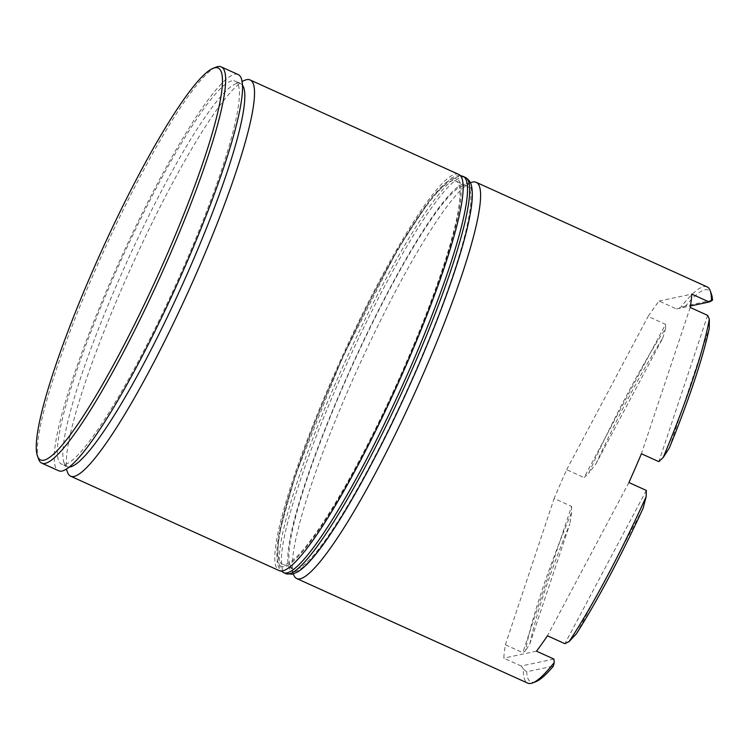 <?xml version="1.0" encoding="UTF-8"?>
<svg xmlns="http://www.w3.org/2000/svg" width="750" height="750" viewBox="0 0 750 750"><rect width="100%" height="100%" fill="white"/><g stroke="black" fill="none" stroke-linecap="round" stroke-linejoin="round"><path stroke-width="0.56" stroke-dasharray="3.75 2.81" d="M242.362 85.088A210.244 29.991 -65.6 0 0 240.534 83.587A210.244 29.991 -65.6 0 0 237.206 83.344A210.244 29.991 -65.6 0 0 235.697 83.803A210.244 29.991 -65.6 0 0 126.506 262.744A210.244 29.991 -65.6 0 0 64.078 462.863A210.244 29.991 -65.6 0 0 67.106 466.641A210.244 29.991 -65.6 0 0 69.441 467.025M67.519 472.294A217.491 31.022 114.4 0 1 132.103 265.275A217.491 31.022 114.4 0 1 245.053 80.166M463.275 185.7A210.244 29.991 -65.6 0 0 461.756 186.159A210.244 29.991 -65.6 0 0 352.566 365.1A210.244 29.991 -65.6 0 0 290.138 565.209A210.244 29.991 -65.6 0 0 293.175 568.997A210.244 29.991 -65.6 0 0 296.503 569.241A210.244 29.991 -65.6 0 0 411.703 379.791A210.244 29.991 -65.6 0 0 466.603 185.944A210.244 29.991 -65.6 0 0 463.275 185.7M293.588 574.641A217.491 31.022 114.4 0 1 358.163 367.631A217.491 31.022 114.4 0 1 471.122 182.522M38.644 459.225A217.491 31.022 114.4 0 1 103.228 252.206A217.491 31.022 114.4 0 1 216.188 67.097M553.922 659.072L521.241 666.038L523.35 669.038A217.491 31.022 -65.6 0 0 527.691 683.128M707.1 286.866A217.491 31.022 -65.6 0 0 703.65 286.613A217.491 31.022 -65.6 0 0 680.531 307.538L676.509 308.944L690.45 305.981M665.55 324.337L665.625 328.472A217.491 31.022 -65.6 0 0 588.6 473.381L584.081 477.591L665.55 324.337L648.113 316.444A217.491 31.022 -65.6 0 1 659.081 301.059L676.509 308.944M571.575 506.363L571.584 512.512A217.491 31.022 -65.6 0 0 525.459 650.841L522.788 652.659L571.575 506.363L554.147 498.469A217.491 31.022 -65.6 0 1 566.653 469.697L584.081 477.591M521.241 666.038L503.812 658.144A217.491 31.022 -65.6 0 1 505.359 644.766L522.788 652.659M452.381 180.759A210.244 29.991 -65.6 0 0 337.172 370.209A210.244 29.991 -65.6 0 0 282.281 564.056A210.244 29.991 -65.6 0 0 285.609 564.3A210.244 29.991 -65.6 0 0 400.809 374.859A210.244 29.991 -65.6 0 0 455.709 181.003A210.244 29.991 -65.6 0 0 452.381 180.759M458.7 174.403A217.491 31.022 -65.6 0 0 455.25 174.15A217.491 31.022 -65.6 0 0 336.075 370.125A217.491 31.022 -65.6 0 0 279.291 570.666M231.759 80.878A210.244 29.991 -65.6 0 0 116.559 270.319A210.244 29.991 -65.6 0 0 61.659 464.175A210.244 29.991 -65.6 0 0 64.987 464.419A210.244 29.991 -65.6 0 0 180.197 274.978A210.244 29.991 -65.6 0 0 235.087 81.122A210.244 29.991 -65.6 0 0 231.759 80.878M238.078 74.522A217.491 31.022 -65.6 0 0 234.637 74.269A217.491 31.022 -65.6 0 0 115.462 270.244A217.491 31.022 -65.6 0 0 58.669 470.775M712.5 300.178L685.744 305.878A215.072 30.675 114.4 0 1 704.869 289.809A215.072 30.675 114.4 0 1 711.384 293.925M529.884 643.734A215.072 30.675 114.4 0 1 569.841 523.941L529.884 643.734L525.459 650.841M535.819 681.694A215.072 30.675 114.4 0 1 526.641 671.784L553.397 666.084M576.375 633.834L643.088 508.331M669.309 448.031L709.256 328.228M571.584 512.512L569.841 523.941M523.35 669.038L526.641 671.784M685.744 305.878L680.531 307.538M596.053 463.631A215.072 30.675 114.4 0 1 662.766 338.137L596.053 463.631L588.6 473.381M665.625 328.472L662.766 338.137M505.359 644.766L554.147 498.469M536.484 651.178L503.812 658.144M646.341 490.434L564.881 643.688M628.913 482.541L547.444 635.794M707.634 315.366L658.847 461.663M690.206 307.472L641.419 453.769M659.081 301.059L691.753 294.094M566.653 469.697L648.113 316.444M295.547 571.444A212.662 30.328 114.4 0 1 343.238 385.275A212.662 30.328 114.4 0 1 464.231 183.497A212.662 30.328 114.4 0 1 416.531 369.656A212.662 30.328 114.4 0 1 295.547 571.444M465.234 177.366A217.491 31.022 -65.6 0 0 461.784 177.112A217.491 31.022 -65.6 0 0 342.619 373.087A217.491 31.022 -65.6 0 0 285.825 573.628M453.337 178.556A212.662 30.328 -65.6 0 0 332.344 380.344A212.662 30.328 -65.6 0 0 284.653 566.503A212.662 30.328 -65.6 0 0 405.637 364.725A212.662 30.328 -65.6 0 0 453.337 178.556M283.65 572.634A217.491 31.022 114.4 0 1 340.434 372.103A217.491 31.022 114.4 0 1 459.609 176.128A217.491 31.022 114.4 0 1 463.059 176.372M64.078 462.863L66.384 469.181M235.697 83.803L241.969 81.366M290.138 565.209L293.316 573.909M461.756 186.159L470.391 182.803M293.175 568.997L282.281 564.056M67.106 466.641L61.659 464.175M240.534 83.587L235.087 81.122M466.603 185.944L455.709 181.003M460.312 175.612L456.684 175.809L451.416 177.966L431.494 197.747L397.603 249.413L341.916 358.688L294.947 476.466L278.766 535.472L277.162 562.856L279.075 568.331L281.259 571.078"/><path stroke-width="1.12" d="M69.441 467.025A210.244 29.991 -65.6 0 0 70.434 466.884A210.244 29.991 -65.6 0 0 182.372 284.756A210.244 29.991 -65.6 0 0 242.362 85.088M241.969 81.366L245.053 80.166A217.491 31.022 114.4 0 1 246.619 79.688A217.491 31.022 114.4 0 1 250.059 79.941A217.491 31.022 114.4 0 1 193.275 280.481A217.491 31.022 114.4 0 1 74.1 476.456A217.491 31.022 114.4 0 1 70.65 476.203A217.491 31.022 114.4 0 1 67.519 472.294L66.384 469.181M470.391 182.803L471.122 182.522A217.491 31.022 114.4 0 1 472.688 182.044A217.491 31.022 114.4 0 1 476.128 182.297A217.491 31.022 114.4 0 1 419.344 382.838A217.491 31.022 114.4 0 1 300.169 578.812A217.491 31.022 114.4 0 1 296.719 578.559A217.491 31.022 114.4 0 1 293.588 574.641L293.316 573.909M214.612 67.838A215.072 30.675 -65.6 0 0 213.066 68.306A215.072 30.675 -65.6 0 0 101.363 251.363A215.072 30.675 -65.6 0 0 37.5 456.075A215.072 30.675 -65.6 0 0 44.006 460.191A215.072 30.675 -65.6 0 0 166.378 256.116A215.072 30.675 -65.6 0 0 214.612 67.838M213.066 68.306L216.188 67.097A217.491 31.022 114.4 0 1 217.744 66.619A217.491 31.022 114.4 0 1 221.194 66.872A217.491 31.022 114.4 0 1 164.4 267.413A217.491 31.022 114.4 0 1 45.225 463.387A217.491 31.022 114.4 0 1 41.784 463.134A217.491 31.022 114.4 0 1 38.644 459.225L37.5 456.075M296.719 578.559L527.691 683.128A217.491 31.022 -65.6 0 0 531.131 683.381A217.491 31.022 -65.6 0 0 532.697 682.903A217.491 31.022 -65.6 0 0 554.25 662.456L553.922 659.072L536.484 651.178A217.491 31.022 -65.6 0 0 547.444 635.794L564.881 643.688L569.156 641.531A217.491 31.022 -65.6 0 0 646.181 496.613L646.341 490.434L628.913 482.541A217.491 31.022 -65.6 0 0 641.419 453.769L658.847 461.663L663.197 457.491A217.491 31.022 -65.6 0 0 709.331 319.153L707.634 315.366L690.206 307.472A217.491 31.022 -65.6 0 0 691.753 294.094L709.181 301.988L711.431 300.956A217.491 31.022 -65.6 0 0 710.231 290.775A217.491 31.022 -65.6 0 0 707.1 286.866L476.128 182.297M70.65 476.203L279.291 570.666A217.491 31.022 -65.6 0 0 282.731 570.919A217.491 31.022 -65.6 0 0 401.906 374.944A217.491 31.022 -65.6 0 0 458.7 174.403L250.059 79.941M41.784 463.134L58.669 470.775A217.491 31.022 -65.6 0 0 62.119 471.028A217.491 31.022 -65.6 0 0 181.294 275.053A217.491 31.022 -65.6 0 0 238.078 74.522L221.194 66.872M710.231 290.775L711.384 293.925A215.072 30.675 114.4 0 1 712.5 300.178L711.431 300.956M554.25 662.456L553.397 666.084A215.072 30.675 114.4 0 1 535.819 681.694L532.697 682.903M646.181 496.613L643.088 508.331A215.072 30.675 114.4 0 1 576.375 633.834L569.156 641.531M709.331 319.153L709.256 328.228A215.072 30.675 114.4 0 1 669.309 448.031L663.197 457.491M690.45 305.981L709.181 301.988M465.234 177.366C469.078 179.681 471.234 182.944 471.722 187.144C472.875 193.528 472.341 202.65 470.119 214.528C463.322 252.609 438.3 322.491 406.969 391.312C376.369 458.925 341.194 522.206 317.391 552.253C309.759 562.041 303.122 568.631 297.469 572.034L292.191 574.191L285.825 573.628A217.491 31.022 -65.6 0 0 289.275 573.872A217.491 31.022 -65.6 0 0 408.441 377.897A217.491 31.022 -65.6 0 0 465.234 177.366L463.059 176.372A217.491 31.022 114.4 0 1 406.266 376.913A217.491 31.022 114.4 0 1 287.091 572.888A217.491 31.022 114.4 0 1 283.65 572.634L281.259 571.078M285.825 573.628L283.65 572.634M460.312 175.612L463.059 176.372"/></g></svg>
